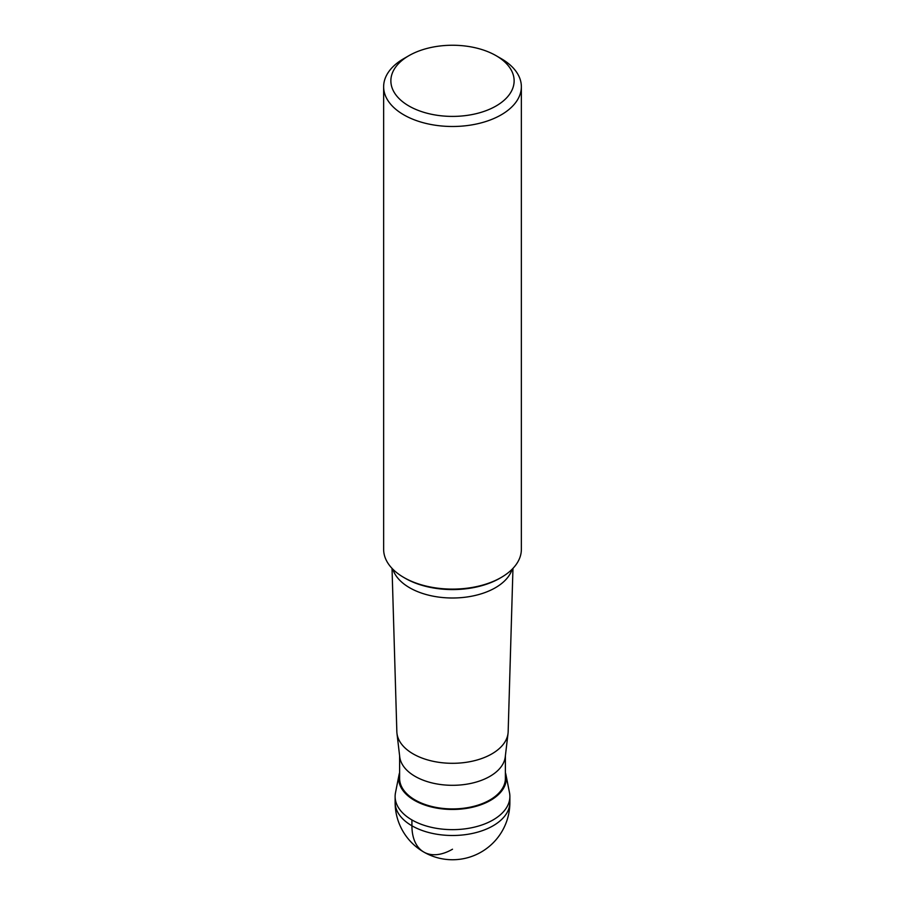 <?xml version="1.0" encoding="UTF-8"?>
<svg xmlns="http://www.w3.org/2000/svg" width="905" height="905" viewBox="0 0 905 905"><rect width="100%" height="100%" fill="white"/><g stroke="black" fill="none" stroke-linecap="round" stroke-linejoin="round"><path stroke-width="1.36" d="M395.123 802.373L395.123 796.524A57.377 33.134 0 0 0 430.542 827.125A57.377 33.134 0 0 0 493.078 819.941A57.377 33.134 0 0 0 509.877 796.524L509.877 802.373A57.377 33.134 180 0 1 493.078 825.79A57.377 33.134 180 0 1 430.542 832.973A57.377 33.134 180 0 1 395.123 802.373A57.377 57.377 0 0 0 481.189 852.058A57.377 57.377 0 0 0 509.877 802.373M399.614 772.61A53.825 31.075 0 0 0 399.026 774.861A53.825 31.075 0 0 0 429.117 806.378A53.825 31.075 0 0 0 490.555 800.359A53.825 31.075 0 0 0 505.974 774.861A53.825 31.075 0 0 0 505.386 772.61M505.974 774.861L509.515 792.769A57.377 33.134 180 0 1 493.078 819.941A57.377 33.134 180 0 1 427.567 826.356A57.377 33.134 180 0 1 395.485 792.769L399.026 774.861M505.386 755.822L505.386 778.391A52.886 30.532 180 0 1 489.899 799.975A52.886 30.532 180 0 1 432.262 806.593A52.886 30.532 180 0 1 399.614 778.391L399.614 755.822M396.967 733.355L399.739 756.851A52.886 30.532 0 0 0 433.936 783.368A52.886 30.532 0 0 0 489.899 776.366A52.886 30.532 0 0 0 505.262 756.851L508.033 733.355A55.669 32.139 180 0 1 491.856 753.888A55.669 32.139 0 0 1 432.963 761.263A55.669 32.139 0 0 1 396.967 733.355A55.669 32.139 0 0 1 396.843 731.715L392.035 568.374M521.359 86.733L521.359 549.358A68.859 39.752 180 0 1 501.189 577.469L499.854 578.25A66.97 38.666 180 0 1 405.146 578.25L403.811 577.469A68.859 39.752 180 0 1 383.641 549.358L383.641 86.733A68.859 39.752 0 0 0 426.153 123.465A68.859 39.752 0 0 0 501.189 114.845A68.859 39.752 0 0 0 521.359 86.733A68.859 39.752 0 0 0 501.189 58.621L496.076 55.669A61.63 35.578 0 0 0 408.924 55.669L403.811 58.621A68.859 39.752 0 0 0 383.641 86.733M499.911 578.205L501.189 577.469A68.859 39.752 180 0 1 403.811 577.469M403.811 58.621L408.924 55.669A61.63 35.578 0 0 0 408.924 105.987A61.63 35.578 0 0 0 496.076 105.987A61.63 35.578 0 0 0 496.076 55.669M512.965 568.374L508.158 731.715A55.669 32.139 180 0 1 508.033 733.355M411.922 819.941L411.922 825.79A57.377 33.134 120 0 0 452.5 849.218M392.838 569.211A60.624 35.001 0 0 0 434.389 596.406A60.624 35.001 0 0 0 495.363 587.752A60.624 35.001 0 0 0 512.162 569.211"/></g></svg>
